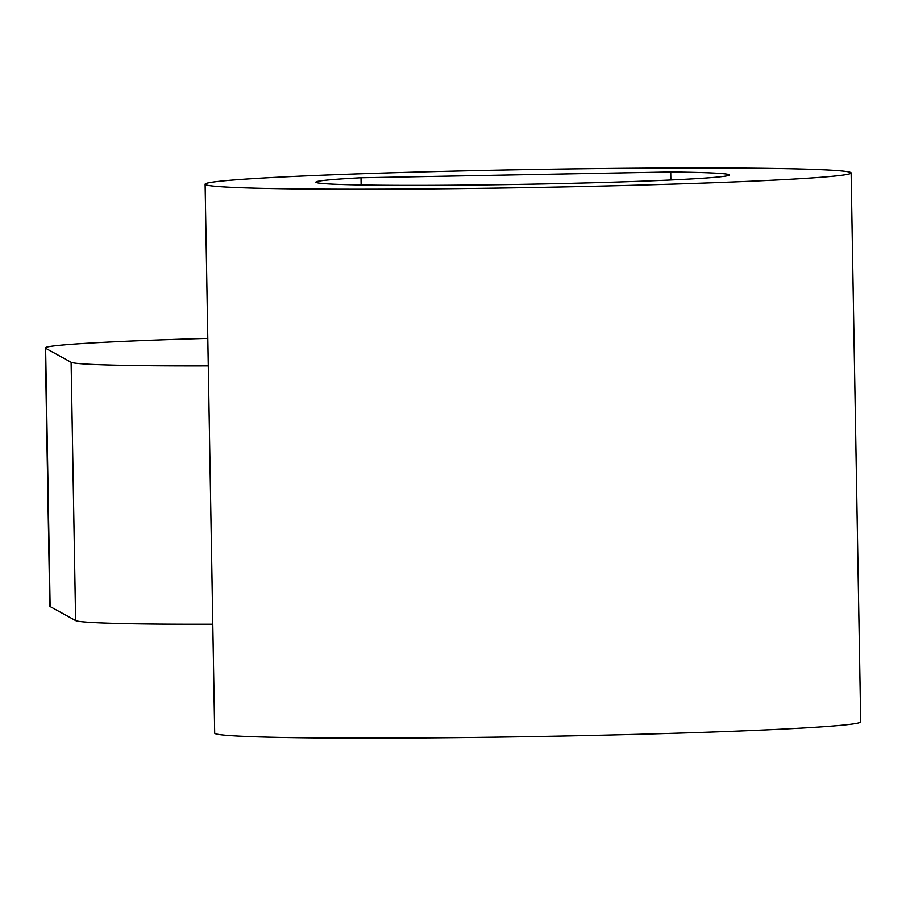 <?xml version="1.0" encoding="UTF-8"?>
<svg xmlns="http://www.w3.org/2000/svg" width="906" height="906" viewBox="0 0 906 906"><rect width="100%" height="100%" fill="white"/><g stroke="black" fill="none" stroke-linecap="round" stroke-linejoin="round"><path stroke-width="1.36" d="M670.712 171.959A206.761 5.776 179 0 1 729.33 174.96A206.761 5.776 179 0 1 522.705 184.337A206.761 5.776 179 0 1 315.888 182.174A206.761 5.776 179 0 1 361.007 177.78L670.712 171.959L670.859 180M361.007 177.78L361.132 184.983M544.053 187.316A323.057 9.015 -1 0 0 851.119 172.944A323.057 9.015 -1 0 0 512.173 169.841A323.057 9.015 -1 0 0 205.107 184.212A323.057 9.015 -1 0 0 544.053 187.316M851.119 172.944L860.7 721.833A323.057 9.015 179 0 1 537.847 736.499A323.057 9.015 179 0 1 214.688 733.113L205.107 184.212M212.785 624.189A258.448 7.214 179 0 1 75.617 620.553L50.124 606.578A258.448 7.214 179 0 1 49.807 606.239L45.3 347.927A258.448 7.214 179 0 1 207.791 338.391M208.278 365.877A258.448 7.214 179 0 1 71.11 362.253L45.617 348.278A258.448 7.214 179 0 1 45.3 347.927M71.11 362.253L75.617 620.553M50.124 606.578L45.617 348.278"/></g></svg>

